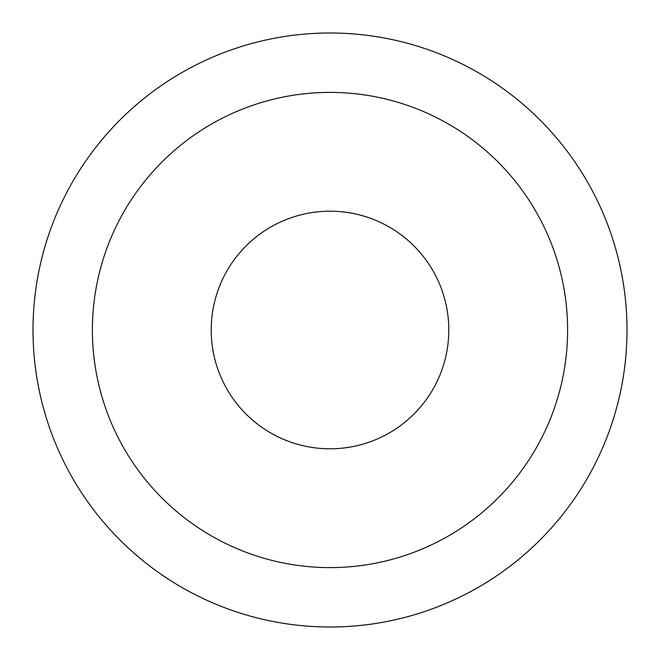 <?xml version="1.0" encoding="UTF-8"?>
<svg xmlns="http://www.w3.org/2000/svg" width="660" height="660" viewBox="0 0 660 660"><rect width="100%" height="100%" fill="white"/><g stroke="black" fill="none" stroke-linecap="round" stroke-linejoin="round"><path stroke-width="0.99" d="M330 33A297 297 0 0 1 587.21 478.5A297 297 0 0 1 72.79 478.5A297 297 0 0 1 330 33M330 92.4A237.6 237.6 0 0 1 535.771 448.8A237.6 237.6 0 0 1 124.228 448.8A237.6 237.6 0 0 1 330 92.4M330 211.2A118.8 118.8 0 0 1 432.886 389.4A118.8 118.8 0 0 1 227.114 389.4A118.8 118.8 0 0 1 330 211.2"/></g></svg>
